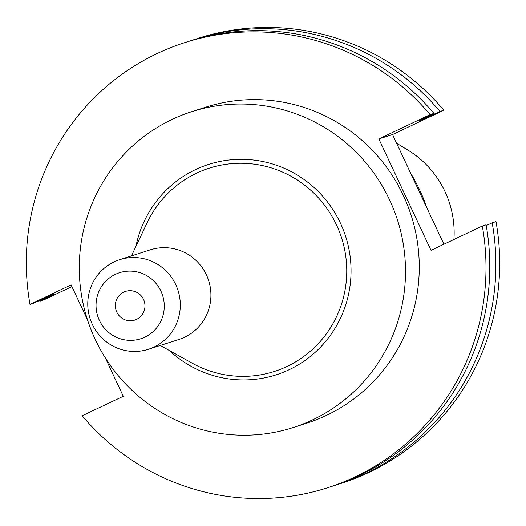 <?xml version="1.0" encoding="UTF-8"?>
<svg xmlns="http://www.w3.org/2000/svg" width="526" height="526" viewBox="0 0 526 526"><rect width="100%" height="100%" fill="white"/><g stroke="black" fill="none" stroke-linecap="round" stroke-linejoin="round"><path stroke-width="0.79" d="M293.199 427.539L306.954 423.114A165.881 162.83 -107.8 0 0 403.324 195.409A165.881 162.83 -107.8 0 0 205.35 107.297L191.589 111.722A165.881 162.83 -107.8 0 0 95.219 339.421A165.881 162.83 -107.8 0 0 293.199 427.539A165.881 162.83 -107.8 0 0 389.562 199.834A165.881 162.83 -107.8 0 0 191.589 111.722M148.444 349.277L179.07 339.428A47.051 46.183 -107.8 0 0 206.402 274.842A47.051 46.183 -107.8 0 0 150.252 249.85L119.626 259.699A47.051 46.183 -107.8 0 0 92.293 324.286A47.051 46.183 -107.8 0 0 148.444 349.277A47.051 46.183 -107.8 0 0 175.783 284.697A47.051 46.183 -107.8 0 0 119.626 259.699M160.936 291.141A34.703 34.065 -107.8 0 0 115.437 274.329A34.703 34.065 -107.8 0 0 99.368 320.341A34.703 34.065 -107.8 0 0 144.867 337.153A34.703 34.065 -107.8 0 0 160.936 291.141M116.772 312.089A15.083 14.8 -107.8 0 0 134.768 320.097A15.083 14.8 -107.8 0 0 143.532 299.399A15.083 14.8 -107.8 0 0 125.536 291.384A15.083 14.8 -107.8 0 0 116.772 312.089M453.918 239.488A95.508 93.753 -107.8 0 0 444.976 191.53A95.508 93.753 -107.8 0 0 407.86 150.061L396.597 143.217M426.862 207.829A165.881 162.83 -107.8 0 0 419.761 190.123A165.881 162.83 -107.8 0 0 410.707 173.343M105.299 357.858L123.294 396.282L82.174 415.777A233.741 229.448 -107.8 0 0 327.737 487.714A233.741 229.448 -107.8 0 0 482.309 226.029L486.103 224.806A233.741 229.448 -107.8 0 1 331.531 486.491L327.737 487.714M443.918 244.235L392.534 134.544L443.826 110.223L440.006 111.453L422.93 119.33L419.728 120.355L433.917 113.406L430.13 114.629L378.838 138.949L431.024 250.35L482.309 226.029M430.13 114.629A233.741 229.448 -107.8 0 0 184.567 42.698A233.741 229.448 -107.8 0 0 29.995 304.383L33.782 303.16L50.858 295.283L54.06 294.251L39.871 301.201L43.691 299.971L71.911 286.591M87.5 319.867L71.115 284.882L29.995 304.383M433.917 113.406A233.741 229.448 -107.8 0 0 188.354 41.475L184.567 42.698M422.93 119.33A216.791 212.806 -107.8 0 0 422.628 118.981M425.909 117.916A220.013 215.969 -107.8 0 0 425.573 117.528M51.015 295.231A220.013 215.969 -107.8 0 0 51.081 295.665M334.562 485.491A233.741 229.448 -107.8 0 0 337.613 484.531A233.741 229.448 -107.8 0 0 492.185 222.846L496.005 221.617A233.741 229.448 -107.8 0 1 341.433 483.302L337.613 484.531M486.241 225.575L492.185 222.846M440.006 111.453A233.741 229.448 -107.8 0 0 194.442 39.516A233.741 229.448 -107.8 0 0 191.405 40.515M39.733 300.431A233.741 229.448 -107.8 0 0 39.871 301.201M443.826 110.223A233.741 229.448 -107.8 0 0 198.263 38.286L194.442 39.516M378.838 138.949L392.534 134.544M135.918 246.464A110.493 108.468 72.2 0 1 229.112 160.009A110.493 108.468 72.2 0 1 340.427 223.142A110.493 108.468 72.2 0 1 307.289 358.811A110.493 108.468 72.2 0 1 169.398 350.54M160.272 345.477L192.266 363.21A106.732 104.773 -107.8 0 0 314.305 347.653A106.732 104.773 -107.8 0 0 336.495 224.911A106.732 104.773 -107.8 0 0 241.802 163.277A106.732 104.773 -107.8 0 0 147.102 222.833L131.447 255.899"/></g></svg>
